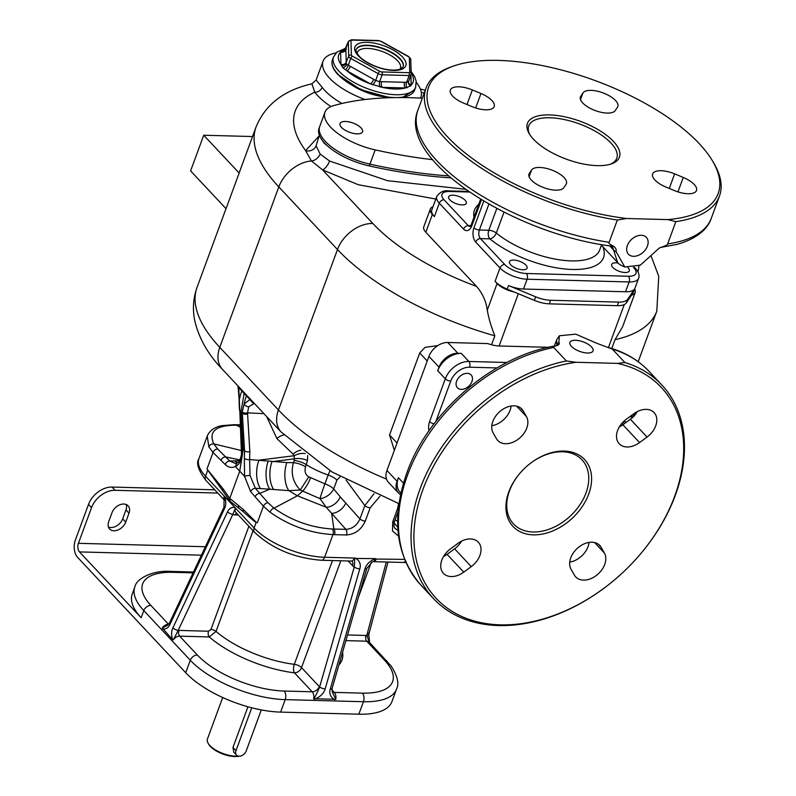 <?xml version="1.0" encoding="UTF-8"?>
<svg xmlns="http://www.w3.org/2000/svg" width="796" height="796" viewBox="0 0 796 796"><rect width="100%" height="100%" fill="white"/><g stroke="black" fill="none" stroke-linecap="round" stroke-linejoin="round"><path stroke-width="1.19" d="M400.856 493.142L400.169 492.416A20.845 14.686 -43.1 0 1 398.368 477.7L403.443 483.112M397.065 481.272A16.676 11.751 136.9 0 0 398.498 493.032L388.388 482.247A16.676 11.751 -43.1 0 1 386.946 470.476L397.065 481.272L398.368 477.7M386.946 470.476L428.925 356.389A16.676 11.751 -43.1 0 1 447.77 342.489L487.49 343.564A185.508 76.386 -159.8 0 0 491.56 344.738A16.676 6.865 -159.8 0 0 499.112 345.981L548.384 347.305M437.72 370.747L439.034 367.175A16.676 11.751 136.9 0 1 457.889 353.285L461.292 353.374L468.874 361.474A20.845 14.686 136.9 0 0 445.312 378.836L437.72 370.747A20.845 14.686 -43.1 0 1 461.292 353.374M461.332 389.383A9.383 6.607 136.9 0 0 470.675 384A9.383 6.607 136.9 0 0 471.123 374.946A9.383 6.607 136.9 0 0 467.232 373.334A9.383 6.607 136.9 0 0 457.889 378.717A9.383 6.607 136.9 0 0 457.441 387.771A9.383 6.607 136.9 0 0 461.332 389.383M619.298 426.974A18.756 13.224 136.9 0 0 622.87 424.775L630.372 419.243A18.756 13.224 136.9 0 0 637.327 411.582M491.819 425.711A18.756 13.224 136.9 0 0 511.102 406.02M443.511 556.543A18.756 13.224 136.9 0 0 447.083 554.344L454.586 548.812A18.756 13.224 136.9 0 0 461.541 541.151M569.747 562.105A18.756 13.224 136.9 0 0 589.03 542.414M555.399 345.932A6.249 3.025 80.1 0 1 555.717 345.842C493.958 355.613 428.755 411.204 406.995 472.446C390.955 518.176 395.642 555.787 421.044 585.289A156.324 110.156 -43.1 0 1 419.442 449.272A156.324 110.156 -43.1 0 1 553.737 347.474C552.802 347.116 553.518 346.568 555.897 345.822C558.951 345.036 559.946 343.862 558.892 342.31L559.319 335.783L575.737 334.141L596.9 343.335L612.253 349.056L624.89 362.538A156.324 110.156 -43.1 0 1 661.824 384.995A156.324 110.156 -43.1 0 1 635.944 559.16L635.785 559.349A154.245 108.684 136.9 0 0 617.258 363.384L624.89 362.538M557.747 345.255L555.717 345.842A6.249 3.025 80.1 0 1 555.897 345.822M553.737 347.474L566.374 360.966L576.025 362.28L617.258 363.384M587.448 353.016A12.298 5.065 20.2 0 0 593.02 350.887A12.298 5.065 20.2 0 0 587.995 344.171A12.298 5.065 20.2 0 0 575.508 340.28A12.298 5.065 20.2 0 0 569.936 342.399A12.298 5.065 20.2 0 0 574.961 349.126A12.298 5.065 20.2 0 0 587.448 353.016M576.025 362.28A154.245 108.684 136.9 0 0 415.054 553.15A154.245 108.684 136.9 0 0 609.358 584.105L609.159 584.254A156.324 110.156 -43.1 0 1 433.681 598.771A156.324 110.156 -43.1 0 1 432.079 462.765A156.324 110.156 -43.1 0 1 566.374 360.966M609.358 584.105A154.245 108.684 136.9 0 0 635.785 559.349M564.175 451.073A48.984 34.517 136.9 0 0 529.529 464.018A48.984 34.517 136.9 0 0 521.131 471.889A48.984 34.517 136.9 0 0 533.35 534.852A48.984 34.517 136.9 0 0 588.732 494.037A48.984 34.517 136.9 0 0 564.175 451.073M639.556 442.576L647.058 437.054A18.756 13.224 136.9 0 0 654.093 412.587A18.756 13.224 136.9 0 0 633.765 413.781L626.263 419.303A18.756 13.224 136.9 0 0 619.218 443.77A18.756 13.224 136.9 0 0 639.556 442.576L622.87 424.775M526.464 416.626L523.131 410.806A18.756 13.224 136.9 0 0 521.828 409.035A18.756 13.224 136.9 0 0 500.266 411.184A18.756 13.224 136.9 0 0 493.142 432.915L496.465 438.725A18.756 13.224 136.9 0 0 497.779 440.506A18.756 13.224 136.9 0 0 519.33 438.357A18.756 13.224 136.9 0 0 526.464 416.626L516.634 406.129M457.979 543.35L450.476 548.882A18.756 13.224 136.9 0 0 443.432 573.339A18.756 13.224 136.9 0 0 463.769 572.145L471.272 566.623A18.756 13.224 136.9 0 0 478.306 542.156A18.756 13.224 136.9 0 0 457.979 543.35M571.07 569.309L574.394 575.13A18.756 13.224 136.9 0 0 575.707 576.901A18.756 13.224 136.9 0 0 597.259 574.752A18.756 13.224 136.9 0 0 604.393 553.021L601.07 547.2A18.756 13.224 136.9 0 0 599.756 545.429A18.756 13.224 136.9 0 0 578.195 547.578A18.756 13.224 136.9 0 0 571.07 569.309M521.221 471.789A46.894 33.044 136.9 0 0 513.529 523.957A46.894 33.044 136.9 0 0 533.002 531.997A46.894 33.044 136.9 0 0 579.707 505.082A46.894 33.044 136.9 0 0 581.976 459.819A46.894 33.044 136.9 0 0 562.513 451.78A46.894 33.044 136.9 0 0 529.43 464.098M557.22 345.464L557.071 344.837A6.249 5.124 -24.7 0 1 558.892 342.31M556.792 345.593L556.623 339.852L559.319 335.783M611.786 348.489L615.029 339.683L622.572 326.808L635.178 292.55A16.676 6.865 20.2 0 0 634.631 289.137M513.997 291.923L507.201 289.107A20.845 8.587 20.2 0 1 495.072 281.336L497.092 283.495A16.676 6.865 20.2 0 0 513.997 291.923L534.325 300.361A20.845 8.587 20.2 0 0 549.31 303.843L617.328 305.674A20.845 8.587 20.2 0 0 626.392 302.838L631.556 295.087A16.676 6.865 20.2 0 0 635.178 292.55M631.556 295.087L633.278 292.5A20.845 8.587 20.2 0 0 633.666 291.744L638.591 278.371C639.695 275.336 638.73 272.113 635.676 268.69L634.342 267.267M634.591 288.938A20.845 8.587 -159.8 0 1 625.527 291.774L523.499 289.028A20.845 8.587 -159.8 0 1 508.515 285.545L535.628 296.789A20.845 8.587 20.2 0 0 550.623 300.271L618.641 302.102A20.845 8.587 20.2 0 0 627.706 299.266L634.591 288.938L633.278 292.5M432.964 206.791A16.676 6.865 20.2 0 0 430.328 209.04A16.676 6.865 20.2 0 0 432.377 214.432L425.81 232.253L476.545 286.391C482.525 293.346 486.107 301.266 487.281 310.161C488.535 317.704 491.052 326.26 494.843 335.822L491.56 344.738M432.377 214.432L434.397 216.592A20.845 8.587 20.2 0 1 431.84 209.846L436.755 196.483A20.845 8.587 20.2 0 0 439.312 203.219L434.397 216.592M525.927 265.128A9.383 3.861 20.2 0 0 516.564 260.411A9.383 3.861 20.2 0 0 509.47 261.675A9.383 3.861 20.2 0 0 510.624 264.71A9.383 3.861 20.2 0 0 519.977 269.416A9.383 3.861 20.2 0 0 527.071 268.152A9.383 3.861 20.2 0 0 525.927 265.128M618.154 263.048A9.383 3.861 20.2 0 0 615.925 262.809A9.383 3.861 20.2 0 0 611.676 264.431A9.383 3.861 20.2 0 0 615.507 269.555A9.383 3.861 20.2 0 0 625.029 272.521A9.383 3.861 20.2 0 0 629.278 270.909A9.383 3.861 20.2 0 0 627.945 267.685M462.038 204.91A9.383 3.861 20.2 0 0 466.297 203.288A9.383 3.861 20.2 0 0 462.466 198.164A9.383 3.861 20.2 0 0 452.944 195.199A9.383 3.861 20.2 0 0 448.685 196.811A9.383 3.861 20.2 0 0 452.516 201.945A9.383 3.861 20.2 0 0 462.038 204.91M488.893 204.114L479.371 230.014A6.249 3.612 -88.5 0 0 480.436 238.601L489.868 238.85A6.249 3.612 91.5 0 1 488.804 230.263L496.823 208.472M602.851 246.75A68.784 28.328 20.2 0 1 568.215 269.267A68.784 28.328 20.2 0 1 489.868 238.85A6.249 3.672 129.4 0 0 496.306 233.049A6.249 2.577 20.2 0 0 488.804 230.263L479.371 230.014A4.169 1.721 -159.8 0 1 473.948 227.765A10.418 6.02 -88.5 0 0 475.719 242.074L499.988 267.973A20.845 8.587 20.2 0 0 527.111 279.217L523.499 289.028M662.76 246.71A6.249 4.428 -96.7 0 1 661.207 247.327L677.177 244.342C699.575 237.974 708.569 226.85 711.276 218.313A156.324 64.367 -159.8 0 1 667.645 243.904C668.063 244.481 666.441 245.417 662.76 246.71L659.446 247.914L640.372 265.148L624.78 267.018L616.074 251.596C616.621 248.999 615.218 246.919 611.875 245.347C609.209 243.874 608.293 242.87 609.129 242.332L617.328 220.054A156.324 64.367 -159.8 0 1 426.049 88.077A156.324 64.367 -159.8 0 1 451.929 66.605L454.188 65.829A154.245 63.511 20.2 0 0 457.919 146.892A154.245 63.511 20.2 0 0 626.621 218.502L617.328 220.054M609.129 242.332A156.324 64.367 -159.8 0 1 417.85 110.355C397.373 159.658 512.485 233.357 610.442 245.994L610.442 245.994A6.249 2.657 -82 0 0 611.875 245.347M667.645 243.904L675.844 221.626L667.854 219.606L626.621 218.502M641.268 235.278A12.298 8.666 136.9 0 0 629.029 242.332A12.298 8.666 136.9 0 0 628.432 254.203A12.298 8.666 136.9 0 0 633.536 256.312A12.298 8.666 136.9 0 0 645.775 249.257A12.298 8.666 136.9 0 0 646.372 237.387A12.298 8.666 136.9 0 0 641.268 235.278M667.854 219.606A154.245 63.511 20.2 0 0 712.46 160.852L713.684 162.911A156.324 64.367 -159.8 0 1 719.475 196.035A156.324 64.367 -159.8 0 1 675.844 221.626M712.46 160.852A154.245 63.511 20.2 0 0 595.348 80.665A154.245 63.511 20.2 0 0 454.188 65.829M597.179 165.638A48.984 20.169 20.2 0 0 611.278 163.916A48.984 20.169 20.2 0 0 607.627 136.096A48.984 20.169 20.2 0 0 549.658 114.913A48.984 20.169 20.2 0 0 529.26 133.738A48.984 20.169 20.2 0 0 597.179 165.638M531.549 170.016L529.36 173.309A18.756 7.721 20.2 0 0 529.012 173.986A18.756 7.721 20.2 0 0 543.081 187.388A18.756 7.721 20.2 0 0 563.867 187.627L566.065 184.334A18.756 7.721 20.2 0 0 566.414 183.657A18.756 7.721 20.2 0 0 552.334 170.254A18.756 7.721 20.2 0 0 531.549 170.016L529.091 176.692M665.864 187.02L674.491 190.602A18.756 7.721 20.2 0 0 696.49 190.503A18.756 7.721 20.2 0 0 683.267 177.448L674.64 173.866A18.756 7.721 20.2 0 0 652.65 173.966A18.756 7.721 20.2 0 0 665.864 187.02M615.288 110.525L617.477 107.241A18.756 7.721 20.2 0 0 617.825 106.555A18.756 7.721 20.2 0 0 603.756 93.162A18.756 7.721 20.2 0 0 582.971 92.923L580.772 96.207A18.756 7.721 20.2 0 0 580.423 96.893A18.756 7.721 20.2 0 0 594.503 110.286A18.756 7.721 20.2 0 0 615.288 110.525M480.973 93.52L472.346 89.948A18.756 7.721 20.2 0 0 450.347 90.047A18.756 7.721 20.2 0 0 463.57 103.102L472.197 106.674A18.756 7.721 20.2 0 0 494.187 106.574A18.756 7.721 20.2 0 0 480.973 93.52L475.66 107.948M610.104 164.284A46.894 19.313 20.2 0 0 616.781 158.245A46.894 19.313 20.2 0 0 597.617 132.604A46.894 19.313 20.2 0 0 550.006 117.768A46.894 19.313 20.2 0 0 528.753 125.858A46.894 19.313 20.2 0 0 529.917 134.783M600.711 244.452L617.616 262.501L612.572 246.889L610.442 245.994M609.706 245.884L613.766 250.213A6.249 3.303 4.7 0 0 616.074 251.596M425.81 232.253A16.676 6.865 -159.8 0 1 423.77 226.86L430.328 209.04M318.977 136.126L305.584 150.613L311.425 160.951L322.619 169.896L358.21 184.702L435.81 199.06M341.962 103.48A52.108 21.452 -159.8 0 1 322.171 87.361A6.249 4.806 -37 0 1 314.778 92.187L311.893 83.809C283.913 90.197 265.307 104.575 256.073 126.942A185.508 76.386 20.2 0 0 278.819 186.921L337.484 249.526A185.508 76.386 20.2 0 0 494.843 335.822M319.335 135.171L316.111 145.768L320.121 154.016L329.584 161.031L387.543 180.692L465.531 189.279M394.358 450.347L389.543 434.974L397.055 443.004M437.8 345.593L425.014 347.364L419.711 352.976L389.543 434.974M398.498 493.032A16.676 11.751 136.9 0 0 400.527 494.624M322.171 87.361L316.131 80.028L311.893 83.809M336.081 52.924A52.108 21.452 20.2 0 0 323.057 61.202A52.108 21.452 20.2 0 0 365.046 99.52M420.477 98.097A52.108 21.452 20.2 0 0 420.865 97.192A52.108 21.452 20.2 0 0 416.318 82.446M353.225 85.958A34.656 14.268 20.2 0 0 381.851 96.495M346.419 49.034L340.977 51.203L340.608 52.048A39.601 16.308 20.2 0 0 340.957 64.406L342.807 67.7L347.036 70.894A4.169 1.343 119 0 0 350.28 66.327L375.662 80.456L379.622 81.62L406.617 82.346L408.557 81.341M373.682 79.302A4.169 1.343 119 0 1 370.429 83.869L347.036 70.894A39.601 16.308 20.2 0 0 370.429 83.869L382.319 87.351A39.601 16.308 20.2 0 0 405.373 87.968L410.806 85.849L411.184 84.963A4.169 3.751 -1.6 0 1 408.388 82.048M341.375 65.521A4.169 3.662 -179.7 0 0 346.24 63.103L346.748 64.297L350.28 66.327M345.374 69.789A4.169 1.413 116.5 0 0 348.26 65.252L350.767 58.436L378.17 73.64L375.662 80.456A4.169 1.264 121.5 0 1 372.468 84.814M345.882 49.641A4.169 3.751 178.4 0 1 340.608 52.048L340.957 64.406A4.169 3.751 178.4 0 0 346.23 61.998L348.748 56.277A4.169 1.721 20.2 0 0 350.767 58.436A2.08 0.667 119 0 1 352.389 56.158L379.801 71.361A2.08 0.856 20.2 0 0 381.772 71.938L408.776 72.665A2.08 0.856 20.2 0 0 409.741 72.167L409.333 57.69A2.08 0.856 20.2 0 0 408.328 56.606L380.926 41.402A2.08 0.856 20.2 0 0 378.946 40.825L351.941 40.098A2.08 1.204 -88.5 0 0 351.344 39.8L348.389 41.521A4.169 1.721 20.2 0 0 348.34 41.8L345.832 48.626L346.23 61.998M340.977 51.203A4.169 3.821 176.2 0 0 345.832 48.626L345.991 48.208M406.985 87.819A4.169 2.487 94.4 0 1 406.617 82.346L409.134 75.53A4.169 1.721 20.2 0 0 411.025 74.804A4.169 1.721 20.2 0 0 411.064 74.526A2.08 1.871 -1.6 0 0 411.174 73.889L410.766 59.411L408.676 56.566L381.274 41.362L378.339 40.526L351.344 39.8M410.806 85.849A4.169 3.662 0.3 0 1 408.348 82.486L408.348 82.486A4.169 3.662 0.3 0 1 408.408 81.849M381.612 81.63A4.169 2.408 91.5 0 0 382.319 87.351L405.373 87.968A4.169 2.408 91.5 0 1 404.666 82.247M380.289 87.102A4.169 2.328 88.8 0 1 379.622 81.62L382.13 74.804L409.134 75.53A2.08 1.204 91.5 0 0 408.776 72.665M319.753 126.365A45.87 18.885 20.2 0 0 319.684 126.534L319.027 128.325A45.87 18.885 20.2 0 0 320.689 137.977L324.131 143.141L330.44 148.374A45.87 18.885 20.2 0 0 369.284 165.936A291.814 120.156 20.2 0 0 442.964 177.299A291.814 120.156 20.2 0 0 450.795 177.856L442.964 177.299M319.684 126.534A45.87 18.885 20.2 0 0 325.315 141.37A45.87 18.885 20.2 0 0 369.941 164.145A291.814 120.156 20.2 0 0 448.516 175.876A291.814 120.156 20.2 0 1 369.941 164.145L375.185 149.887A291.814 120.156 20.2 0 0 432.556 159.658M320.689 137.977A45.87 18.885 20.2 0 0 330.44 148.374M422.328 98.197A291.814 120.156 20.2 0 0 333.703 105.609A45.86 18.885 20.2 0 0 324.937 112.276L319.684 126.544A45.86 18.885 20.2 0 0 325.315 141.37A45.86 18.885 20.2 0 0 369.941 164.145L369.284 165.936M324.937 112.276A45.86 18.885 20.2 0 0 375.185 149.887M341.524 127.4A11.99 4.935 20.2 0 0 353.484 133.42A11.99 4.935 20.2 0 0 362.548 131.808A11.99 4.935 20.2 0 0 361.085 127.927A11.99 4.935 20.2 0 0 349.126 121.907A11.99 4.935 20.2 0 0 340.061 123.529A11.99 4.935 20.2 0 0 341.524 127.4M239.158 173.04L226.034 208.691L190.602 170.881L203.726 135.23L239.158 173.04A185.508 76.386 -159.8 0 1 239.676 171.508L256.073 126.942M244.273 392.677L240.989 411.83L239.825 410.487L238.701 386.727M238.84 387.722L241.825 391.005A52.108 37.581 139 0 0 239.556 398.975A4.169 0.667 -2.4 0 1 239.049 398.677L238.263 388.508A4.169 1.303 -7 0 1 238.84 387.722M246.661 395.224L246.412 395.91L249.924 399.552L250.601 399.423M240.322 425.323L235.049 425.193A4.169 2.408 -88.6 0 0 233.944 424.686L221.815 425.671C214.522 427.084 209.656 430.546 207.239 436.079L208.87 446.884L213.049 452.456L225.258 464.565C228.422 467.521 231.795 468.157 235.357 466.476C239.128 464.715 241.317 461.103 241.934 455.65L242.064 448.078L243.238 449.422L239.656 471.431L229.755 498.356L230.124 501.321L243.297 511.768C251.228 518.883 255.536 522.395 256.212 522.285L254.113 527.997L234.88 507.47L235.268 508.445L232.81 514.445A4.169 1.453 -154.8 0 1 227.537 511.818L172.911 627.815C171.319 631.168 171.22 635.128 172.613 639.676L162.265 627.964L167.608 625.288L169.349 623.268A4.169 1.453 25.2 0 0 169.876 624.581L224.502 508.584C226.094 505.221 226.193 501.271 224.8 496.714L234.88 507.47C231.566 507.002 229.119 508.445 227.537 511.818M206.97 468.993L222.89 488.595A4.169 2.826 144.9 0 0 222.84 490.983L206.97 468.993L213.049 452.456A4.169 3.075 136.4 0 1 217.666 448.984L225.576 456.914A4.169 3.124 134 0 0 220.989 460.446M241.685 450.596L213.806 443.899L217.666 448.984M239.924 459.919L225.576 456.914L229.845 461.033L235.188 463.401L236.969 462.914L235.357 466.476L244.541 476.287L244.362 458.237A4.169 2.338 6.2 0 0 249.616 459.561L249.825 451.551L247.526 412.865L248.74 406.766L254.322 403.403M235.049 425.193C215.457 425.522 208.373 431.75 213.806 443.899A4.169 3.433 151 0 0 208.87 446.884M244.362 458.237L244.561 450.735L242.263 411.95L244.183 403.92L249.924 399.552L253.337 403.572M169.349 623.268L223.975 507.271L224.144 496.575L224.8 496.714L205.567 476.197A54.198 22.318 -159.8 0 1 198.92 458.675L207.239 436.079M222.84 490.983L229.765 500.823M222.89 488.595L229.755 498.356L243.367 509.53L256.212 522.285M225.626 494.963L230.124 501.321M354.21 558.454L375.503 558.613C369.772 560.961 366.25 564.414 364.926 568.981A4.169 1.393 -163.9 0 0 366.777 568.374L332.131 688.361L332.28 692.182L335.812 699.306L313.714 698.709C313.117 700.55 317.325 692.858 319.624 686.978L354.27 566.981C354.767 561.23 354.747 558.394 354.21 558.454A6.249 3.612 91.5 0 1 351.175 561.061L321.415 560.255A6.249 3.612 -88.5 0 0 324.619 557.25L332.937 534.613C310.112 533.181 289.147 525.698 270.033 512.156L263.426 506.216L250.641 491.659L244.541 476.287A4.169 0.706 -7.2 0 1 250.014 475.431L249.616 459.561L286.819 462.566L293.386 462.685L294.182 460.526L294.241 455.73L293.087 454.118L276.899 438.566L266.63 416.537M379.99 496.256L370.19 507.749L365.284 521.082C361.294 529.718 355.016 534.355 346.449 534.972A4.169 2.408 -88.5 0 0 345.842 529.36L332.32 529.002C311.156 527.648 291.724 520.713 274.043 508.186L268.033 502.734L259.775 493.401L269.824 489.202L288.878 490.644L297.356 495.789L326.221 507.261L320.002 498.644L300.231 490.028C292.888 482.306 290.61 473.202 293.386 462.685A12.507 5.154 20.2 0 1 305.555 466.834L307.485 460.516L307.644 455.541M398.577 536.116L392.488 530.982L392.726 521.818A4.169 1.721 20.2 0 0 394.607 521.101L398.02 511.838M397.98 530.415L394.945 528.315C393.721 526.932 393.612 524.534 394.607 521.101M374.04 493.699L364.837 505.579L359.931 518.912C356.996 525.45 352.3 528.942 345.842 529.36L326.221 507.261A12.507 8.348 -42.2 0 0 340.24 496.873L333.703 488.943A12.507 5.154 20.2 0 0 324.917 483.849L308.758 476.824C305.395 474.774 304.321 471.441 305.555 466.834M365.284 521.082A4.169 1.721 -159.8 0 1 359.931 518.912L340.24 496.873M250.641 491.659A4.169 2.736 -40.6 0 1 255.357 488.256L250.014 475.431M236.969 462.914C238.73 462.765 240.233 459.949 241.477 454.466L241.477 454.466A4.169 2.269 5.2 0 0 241.934 455.65M241.477 454.466L239.765 409.293M249.825 451.551A4.169 2.557 -3.4 0 1 244.561 450.735L243.238 449.422L240.989 411.83L242.312 413.144A4.169 2.557 -3.4 0 0 247.576 413.96M242.263 411.95A4.169 2.517 -1.5 0 0 247.526 412.865L263.924 413.651M394.11 522.823L397.791 527.459M270.033 512.156A4.169 2.269 -52.6 0 1 274.043 508.186L297.356 495.789A104.216 25.004 116.2 0 0 302.48 491.212A12.507 3.224 -63 0 0 310.559 477.759M283.893 434.895A12.507 8.448 -45.5 0 0 276.899 438.566M294.182 460.526A12.507 5.154 20.2 0 1 306.341 464.675A46.894 19.313 20.2 0 0 328.161 475.013L324.917 483.849A12.507 0.577 109.1 0 0 320.002 498.644A12.507 7.841 -37.1 0 0 333.703 488.943L336.957 480.107A12.507 5.154 20.2 0 0 328.161 475.013L329.972 470.725M286.819 462.566A20.845 10.527 93.2 0 0 288.878 490.644L300.231 490.028L308.758 476.824M273.675 489.51A20.845 10.617 93.8 0 1 271.953 461.66L294.57 458.824A12.507 6.667 5.2 0 1 307.485 460.516M255.048 496.803A4.169 2.736 -40.6 0 1 259.775 493.401L255.357 488.256L269.824 489.202A20.845 10.666 93.9 0 1 268.212 461.222M305.137 453.62A12.507 8.378 -23.2 0 0 294.241 455.73L258.939 460.158A20.845 10.746 93.7 0 0 260.481 488.585M300.818 450.198A12.507 8.428 -47.2 0 0 293.087 454.118M237.487 462.615A20.845 13.094 87.9 0 1 234.502 460.864L229.845 461.033A4.169 3.124 134 0 0 225.258 464.565M351.971 561.23L352.041 561.299A6.249 4.408 -43.1 0 1 352.509 565.638A12.507 7.224 91.5 0 0 354.27 566.981A4.169 1.393 16.1 0 0 359.822 568.841C361.145 564.284 359.653 560.692 355.354 558.076L324.619 557.25A54.198 22.318 -159.8 0 1 254.113 527.997A6.249 4.408 -43.1 0 0 254.65 532.405L235.944 512.445A6.249 4.408 -43.1 0 1 235.268 508.445M314.599 699.206C320.33 696.848 323.853 693.396 325.176 688.838L359.822 568.841M376.319 559.051L373.284 561.658A6.249 3.612 -88.5 0 0 376.319 559.051L404.627 559.399M217.776 493.062L115.092 490.296A20.845 14.686 136.9 0 0 91.53 507.669L78.406 543.32A6.249 3.612 -88.5 0 0 79.471 551.907L141.161 617.736A72.953 30.039 -159.8 0 1 132.216 594.144L134.842 587.01A72.953 30.039 20.2 0 0 143.787 610.602L190.304 660.252A72.953 30.039 20.2 0 0 285.217 699.624L363.444 701.724L358.847 714.201A72.953 30.039 20.2 0 0 391.921 701.624L396.507 689.147C399.343 683.714 397.532 675.993 391.075 665.963L369.324 642.253A6.249 4.408 -43.1 0 0 366.727 641.188A4.169 2.408 91.5 0 1 366.021 635.457A10.418 7.343 -43.1 0 1 366.787 635.516L386.299 562.006M236.561 513.112A4.169 2.408 -88.5 0 0 235.198 514.922A10.418 7.343 -43.1 0 1 232.81 514.445L178.175 630.442L173.389 639.835L172.613 639.676M173.389 639.835A6.249 4.408 -43.1 0 1 179.677 636.153L209.268 636.949L216.014 631.417A72.953 30.039 20.2 0 0 294.301 664.322A6.249 2.806 -82.9 0 0 294.45 672.839A6.249 4.408 136.9 0 0 301.515 667.625L319.276 686.58A12.507 7.224 91.5 0 1 319.624 686.978A4.169 1.393 16.1 0 0 325.176 688.838M332.479 560.553L294.301 664.322A6.249 2.577 -159.8 0 1 301.515 667.625L340.827 560.782M91.53 507.669L88.495 504.425L75.371 540.076A12.507 7.224 -88.5 0 0 77.511 557.25L185.717 672.729A72.953 30.039 20.2 0 0 280.62 712.102L358.847 714.201M214.741 489.819L112.057 487.062A20.845 14.686 -43.1 0 0 88.495 504.425M129.002 513.171A10.418 7.343 136.9 0 0 128.096 505.818A10.418 7.343 136.9 0 0 119.519 504.913A10.418 7.343 136.9 0 0 111.997 512.714L108.714 521.629A10.418 7.343 136.9 0 0 109.609 528.982A10.418 7.343 136.9 0 0 118.196 529.887A10.418 7.343 136.9 0 0 125.718 522.086L129.002 513.171L125.967 509.938A10.418 7.343 136.9 0 0 126.226 504.535M125.967 509.938L122.683 518.853A10.418 7.343 136.9 0 1 108.455 527.032M238.263 756.101A19.8 8.149 -159.8 0 1 209.836 745.494A19.8 8.149 -159.8 0 1 208.144 743.285A19.8 8.149 -159.8 0 1 207.408 739.096L222.701 697.525M235.974 750.718L232.959 747.494L233.825 752.26L236.521 755.135A6.249 4.408 -43.1 0 1 235.974 750.718L251.775 707.783M232.959 747.494L247.944 706.758M238.979 756.2A18.756 7.721 -159.8 0 1 210.363 746.409A18.756 7.721 -159.8 0 1 208.751 744.32L208.144 743.285M261.297 709.913L246.183 750.996A6.249 4.408 -43.1 0 1 241.666 755.673A6.249 4.408 -43.1 0 1 236.521 755.135M369.473 642.412L366.787 635.516A4.169 1.96 14.9 0 0 368.797 634.432L368.797 634.432A4.169 1.96 14.9 0 0 368.279 633.079M203.726 135.23L252.541 136.544M496.973 367.931L469.58 367.195A16.676 11.751 136.9 0 0 450.735 381.085A4.169 1.721 -159.8 0 1 445.312 378.836L429.571 421.621A10.418 6.02 -88.5 0 0 428.954 430.835M428.925 356.389L439.034 367.175M506.923 362.498L468.874 361.474A4.169 2.408 -88.5 0 1 469.58 367.195M447.77 342.489L457.889 353.285M450.735 381.085L435.9 421.412M434.079 423.78A4.169 1.721 -159.8 0 1 429.571 421.621M612.253 349.056A156.324 110.156 -43.1 0 1 649.188 371.503C638.551 360.25 625.348 352.359 609.567 347.832M647.058 437.054L630.372 419.243M523.131 410.806L520.146 407.612M471.272 566.623L454.586 548.812M463.769 572.145L447.083 554.344M601.07 547.2L598.075 544.006M604.393 553.021L594.562 542.534M624.263 304.56L608.452 347.534M518.335 293.724L499.112 345.981M475.719 242.074A4.169 2.935 136.9 0 1 480.436 238.601L504.704 264.501A16.676 6.865 20.2 0 0 526.395 273.496A4.169 2.408 91.5 0 1 527.111 279.217L629.138 281.963A20.845 8.587 20.2 0 0 638.591 278.371M526.395 273.496L628.432 276.242A4.169 2.408 91.5 0 1 629.138 281.963L625.527 291.774M627.706 299.266L626.392 302.838M508.515 285.545L507.201 289.107M495.072 281.336L499.988 267.973A4.169 2.935 136.9 0 1 504.704 264.501M469.461 192.015L449.541 191.478A16.676 6.865 20.2 0 0 444.029 199.746A4.169 2.935 136.9 0 0 439.312 203.219L463.58 229.119A10.418 6.02 -88.5 0 0 471.919 225.606L481.441 199.726M483.749 201.119L473.948 227.765M487.281 310.161L497.092 283.495M628.432 276.242A16.676 6.865 20.2 0 0 633.944 267.973A4.169 2.935 -43.1 0 1 635.676 268.69M633.944 267.973L633.447 267.446M480.615 199.229L471.411 224.253A4.169 1.721 20.2 0 0 471.919 225.606M444.029 199.746L468.297 225.646A6.249 3.612 -88.5 0 0 469.958 226.542M470.705 225.706L468.297 225.646A4.169 2.935 136.9 0 0 463.58 229.119M478.724 204.383A68.784 28.328 20.2 0 0 473.988 217.258M449.541 191.478A4.169 2.408 -88.5 0 0 448.347 190.871C443.76 190.204 439.899 192.075 436.755 196.483M503.987 212.174L496.306 233.049A62.526 25.751 20.2 0 0 557.608 259.526A62.526 25.751 20.2 0 0 599.637 250.103L601.428 245.228M529.36 173.309L528.833 174.732M674.64 173.866L669.277 188.433M683.267 177.448L677.963 191.876M580.772 96.207L580.244 97.639M582.971 92.923L580.513 99.59M472.346 89.948L466.983 104.515M424.228 93.023A154.245 63.511 20.2 0 0 421.293 92.306M637.904 271.735A154.245 63.511 20.2 0 0 638.899 265.814M329.584 161.031A8.338 3.164 120.9 0 1 322.619 169.896L372.827 223.477A154.245 63.511 20.2 0 0 476.545 286.391M330.977 106.584A58.367 24.029 -159.8 0 1 314.778 92.187A154.245 63.511 20.2 0 0 305.584 150.613A8.338 7.482 177.2 0 0 316.111 145.768M398.935 503.659L332.141 472.038L281.147 432.029L222.492 369.424A31.263 22.029 -43.1 0 1 219.796 347.364L278.819 186.921A31.263 22.029 136.9 0 1 311.425 160.951A8.338 5.871 136.9 0 0 320.121 154.016M372.827 223.477A31.263 22.029 136.9 0 0 337.484 249.526L278.451 409.96L219.796 347.364A185.508 76.386 -159.8 0 1 197.04 287.376L226.004 208.661M386.528 479.112A185.508 76.386 -159.8 0 1 278.451 409.96A31.263 22.029 -43.1 0 0 281.147 432.029M419.711 352.976L427.223 360.996M615.029 339.683A185.508 76.386 20.2 0 0 656.809 311.127L638.193 361.722M338.24 74.695A42.934 17.681 20.2 0 0 390.806 97.689M401.094 97.56A42.934 17.681 20.2 0 0 406.915 96.197M389.95 97.709L360.797 89.719L337.902 74.545C332.847 69.143 331.027 64.227 332.459 59.809A43.77 18.019 20.2 0 0 337.822 73.958A43.77 18.019 20.2 0 0 395.154 97.59M398.398 97.56A43.77 18.019 20.2 0 0 414.616 90.038L415.671 87.182L416.159 81.152L414.666 76.685L411.104 71.391M332.459 59.809L333.504 56.954A43.77 18.019 20.2 0 0 338.877 71.113A43.77 18.019 20.2 0 0 382.558 93.082A43.77 18.019 20.2 0 0 415.671 87.182M410.915 75.103L411.184 84.963A39.601 16.308 20.2 0 0 411.144 73.063M342.807 67.7A4.169 2.935 136.9 0 0 346.748 64.297M351.941 40.098A2.08 0.856 20.2 0 0 350.976 40.596A2.08 1.871 178.4 0 0 348.34 41.8L348.748 56.277A2.08 1.871 178.4 0 1 351.384 55.073A2.08 0.856 20.2 0 0 352.389 56.158M350.976 40.596L351.384 55.073M402.468 56.974A27.094 11.154 20.2 0 0 367.215 42.357A27.094 11.154 20.2 0 0 358.25 55.79A27.094 11.154 20.2 0 0 393.503 70.416A27.094 11.154 20.2 0 0 402.468 56.974M378.946 40.825A2.08 1.204 -88.5 0 0 378.339 40.526M409.333 57.69A2.08 1.871 -1.6 0 1 410.766 59.411M409.741 72.167A2.08 1.871 -1.6 0 1 411.174 73.889L408.348 82.486M379.801 71.361A2.08 0.667 119 0 0 378.17 73.64A4.169 1.721 20.2 0 0 382.13 74.804A2.08 1.204 91.5 0 0 381.772 71.938M400.109 58.715A25.014 10.298 20.2 0 0 375.145 46.158A25.014 10.298 20.2 0 0 356.23 49.531C355.344 50.168 356.31 52.377 359.115 56.148C366.946 64.486 387.941 73.003 400.428 69.103L403.174 66.804A25.014 10.298 20.2 0 0 400.109 58.715M356.18 49.69A25.014 10.298 -159.8 0 1 375.264 46.566A25.014 10.298 -159.8 0 1 399.98 59.073A25.014 10.298 -159.8 0 1 403.114 66.954M357.155 53.63A22.925 9.443 -159.8 0 1 373.334 49.024A22.925 9.443 -159.8 0 1 397.622 60.804A22.925 9.443 -159.8 0 1 399.811 69.322M242.074 390.329L241.825 391.005L246.412 395.91A52.108 35.8 134.8 0 0 244.183 403.92A4.169 3.124 33.3 0 0 248.74 406.766M207.676 470.476L205.567 476.197A6.249 4.408 -43.1 0 0 206.104 480.605C198.294 470.337 195.896 463.023 198.92 458.675M233.944 424.686L235.507 424.726A4.169 2.408 -88.5 0 1 236.601 425.233L240.442 427.323M224.144 496.575A6.249 4.408 136.9 0 0 224.581 500.296M243.367 509.53A4.169 2.885 134.1 0 0 243.297 511.768M238.561 505.311A4.169 3.015 128.3 0 0 238.76 507.967M218.95 483.47A4.169 2.985 139.7 0 0 218.86 485.689M268.033 502.734A4.169 2.796 -42.7 0 0 263.426 506.216L257.347 522.753M346.449 534.972L332.937 534.613A4.169 2.408 -88.6 0 0 332.32 529.002M392.726 521.818L397.632 508.495L398.627 503.55M397.632 508.495A4.169 1.721 20.2 0 0 398.338 508.455M370.19 507.749A4.169 1.721 -159.8 0 1 364.837 505.579L346.071 480.018M334.499 534.653A4.169 2.408 -88.5 0 0 333.882 529.042L331.643 513.35A12.507 8.308 -41.9 0 0 345.772 503.012M241.616 447.024A4.169 2.557 -3.4 0 0 242.064 448.078L239.825 410.487A4.169 2.557 -3.4 0 1 239.367 409.433M397.632 521.39L395.115 519.728M336.957 480.107L340.131 476.724M234.502 460.864L239.447 460.685M193.09 572.861L172.911 572.324A6.249 3.612 -88.5 0 0 171.11 571.419C152.653 569.936 136.106 578.792 134.842 587.01M223.975 507.271A4.169 1.453 25.2 0 0 224.502 508.584M162.533 628.92C165.847 629.397 168.294 627.945 169.876 624.581M238.342 515.002L235.198 514.922M364.926 568.981L330.28 688.978C328.967 693.535 330.449 697.127 334.748 699.744M172.911 627.815A4.169 1.453 -154.8 0 0 178.175 630.442A10.418 7.343 -43.1 0 1 178.961 630.422A4.169 2.408 91.5 0 0 179.677 636.153L197.368 655.038A66.695 27.462 20.2 0 0 284.152 691.037L312.211 691.794A6.249 3.612 91.5 0 1 313.714 698.709M284.152 691.037A6.249 3.612 91.5 0 1 285.217 699.624L280.62 712.102M335.812 699.306A6.249 3.612 -88.5 0 0 334.31 692.391L362.369 693.137A6.249 3.612 91.5 0 1 363.444 701.724A72.953 30.039 20.2 0 0 396.507 689.147M332.131 688.361A4.169 1.393 -163.9 0 1 330.28 688.978M405.93 562.473L403.035 562.454A6.249 3.612 -88.5 0 0 405.343 561.13M79.471 551.907L201.408 555.18M141.161 617.736L143.787 610.602A6.249 4.408 136.9 0 1 150.852 605.398L168.553 624.283A6.249 4.408 136.9 0 0 162.265 627.964M172.911 572.324A66.695 27.462 20.2 0 0 150.852 605.398M197.368 655.038A6.249 4.408 136.9 0 0 190.304 660.252L185.717 672.729M178.961 630.422L208.552 631.228L210.93 629.487L248.899 526.275M352.509 565.638L348.141 560.981M208.552 631.228A4.169 2.408 91.5 0 0 209.268 636.949A79.202 32.616 -159.8 0 0 294.45 672.839L312.211 691.794A6.249 4.408 136.9 0 0 319.276 686.58M253.068 530.713L216.014 631.417A4.169 1.721 20.2 0 0 210.93 629.487M78.406 543.32L205.388 546.733M115.092 490.296L112.057 487.062M125.718 522.086L122.683 518.853M362.369 693.137A66.695 27.462 20.2 0 0 384.428 660.073L366.727 641.188L345.912 640.621M384.428 660.073A6.249 4.408 -43.1 0 1 387.025 661.148M332.061 691.625A6.249 4.408 -43.1 0 0 334.31 692.391L331.872 689.774M342.559 652.242A79.202 32.616 -159.8 0 1 338.877 664.988M347.553 634.959L366.021 635.457M535.628 296.789L534.325 300.361M550.623 300.271L549.31 303.843M618.641 302.102L617.328 305.674M634.85 415.054A39.601 27.91 136.9 0 0 634.173 413.482M632.75 417.263A2.08 1.473 136.9 0 0 631.865 416.885L629.626 416.825M626.173 422.338A27.094 19.094 136.9 0 0 624.044 421.144M633.805 415.89A4.169 2.935 136.9 0 0 633.248 414.746A4.169 2.935 136.9 0 0 632.88 414.427M631.865 416.885A2.08 1.204 -88.5 0 0 631.994 415.084M621.785 423.492A22.925 16.159 -43.1 0 1 623.069 424.626M421.044 585.289L433.681 598.771M649.188 371.503L661.824 384.995M554.324 346.091L556.623 339.852M471.411 224.253L470.098 226.552M468.595 191.418L448.347 190.871M711.276 218.313L719.475 196.035M417.85 110.355L426.049 88.077M661.207 247.327L659.446 247.914M617.616 262.501C618.532 263.894 620.92 265.396 624.78 267.018M656.809 311.127L658.73 276.292L651.307 256.481M420.378 89.043L425.243 90.266M323.057 61.202L316.131 80.028M420.865 97.192L420.537 98.107M402.249 97.56L414.616 90.038M345.962 48.118L337.036 52.048L333.504 56.954M345.832 49.631L344.728 49.8L348.389 41.521M222.492 369.424C208.582 355.066 199.458 339.315 195.11 322.171C192.383 310.49 193.02 298.888 197.04 287.376M240.292 424.855L235.507 424.726M238.263 388.508L237.845 385.821M224.591 500.336L206.104 480.605M239.317 408.209L239.049 398.677M193.478 572.025L171.11 571.419M321.415 560.255C294.669 558.145 272.411 548.862 254.65 532.405M366.777 568.374L372.428 561.827M403.035 562.454L373.284 561.658M352.041 561.299L351.175 561.061M371.175 562.603L358.489 597.1M369.573 642.68L368.797 634.432L388 562.046M634.054 416.368L632.919 414.398M622.86 422.298L624.651 423.462"/></g></svg>
